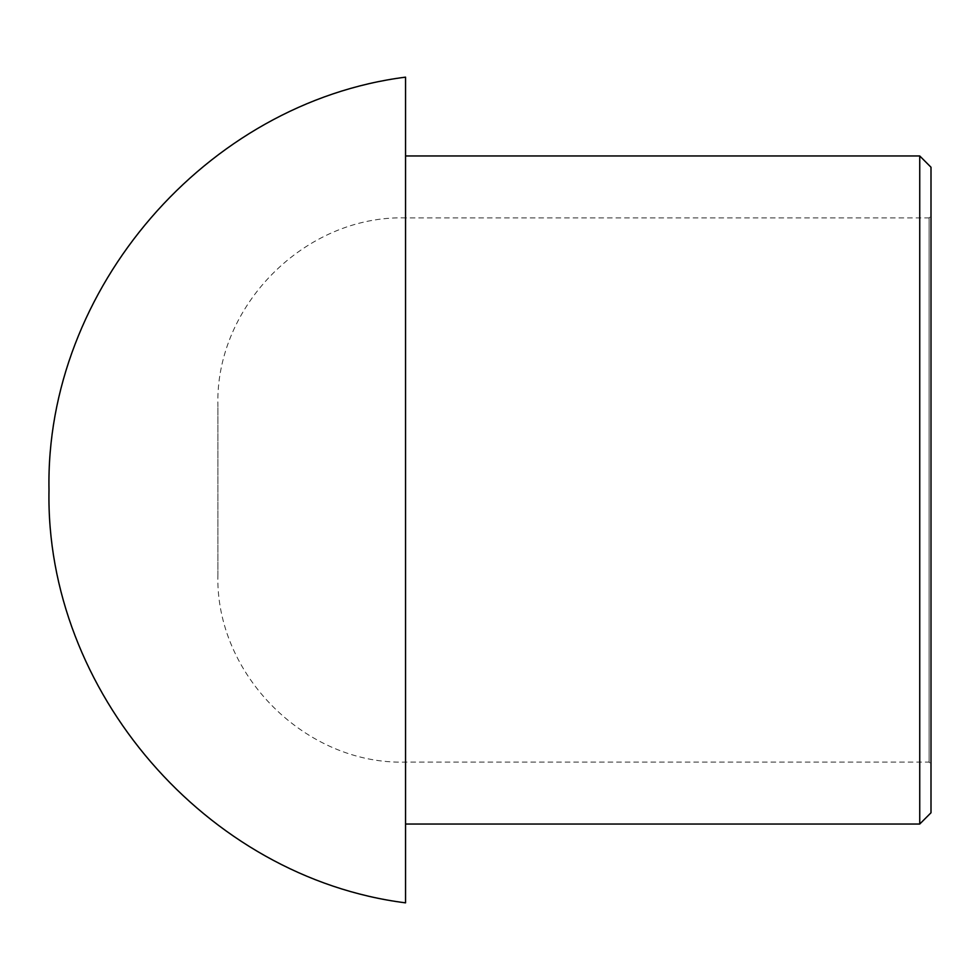 <?xml version="1.0" encoding="UTF-8"?>
<svg xmlns="http://www.w3.org/2000/svg" width="980" height="980" viewBox="0 0 980 980"><rect width="100%" height="100%" fill="white"/><g stroke="black" fill="none" stroke-linecap="round" stroke-linejoin="round"><path stroke-width="0.73" stroke-dasharray="4.9 3.68" d="M931 812.775L931 167.225M919.742 824.033L919.742 155.967M931 216.017L931 763.984L931 216.017L929.126 217.891L929.126 762.109L929.126 217.891L405.549 217.891L405.549 762.109L405.549 217.891C305.564 215.086 215.086 305.564 217.891 405.549L217.891 574.452L217.891 405.549M405.549 902.85L405.549 77.151M405.549 155.967L405.549 824.033L405.549 155.967M217.891 574.452C215.086 674.436 305.564 764.914 405.549 762.109L929.126 762.109L931 763.984"/><path stroke-width="1.47" d="M931 167.225L931 812.775L919.742 824.033L919.742 155.967L931 167.225M405.549 490L405.549 902.85C206.302 877.529 45.056 690.814 49 490C45.056 289.186 206.302 102.471 405.549 77.151L405.549 490M405.549 155.967L919.742 155.967M405.549 824.033L919.742 824.033"/></g></svg>
